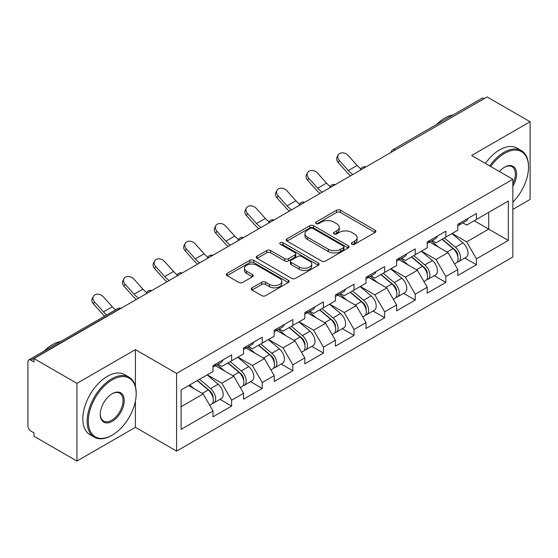 <?xml version="1.0" encoding="UTF-8"?>
<svg xmlns="http://www.w3.org/2000/svg" width="558" height="558" viewBox="0 0 558 558"><rect width="100%" height="100%" fill="white"/><g stroke="black" fill="none" stroke-linecap="round" stroke-linejoin="round"><path stroke-width="0.84" d="M351.931 244.264A1.904 1.102 0 0 0 354.63 244.264L375.088 232.449A2.72 1.569 0 0 0 375.883 231.34A2.72 1.569 0 0 0 375.088 230.224L340.429 210.213A2.72 1.569 0 0 0 336.579 210.213L316.121 222.028A1.904 1.102 0 0 0 315.556 222.802A1.904 1.102 0 0 0 316.121 223.584A1.904 1.102 0 0 0 318.813 223.584L321.464 222.056A8.712 5.029 0 0 1 333.782 222.056L336.676 223.723A8.712 5.029 0 0 1 339.222 227.28A8.712 5.029 0 0 1 336.676 230.838L334.026 232.365A1.904 1.102 0 0 0 333.468 233.146A1.904 1.102 0 0 0 334.026 233.921A1.904 1.102 0 0 0 336.718 233.921L339.369 232.393A8.712 5.029 0 0 1 351.693 232.393L354.581 234.06A8.712 5.029 0 0 1 357.134 237.617A8.712 5.029 0 0 1 354.581 241.175L351.931 242.702A1.904 1.102 0 0 0 351.373 243.483A1.904 1.102 0 0 0 351.931 244.264L351.931 242.702M252.042 287.816A2.72 1.569 0 0 0 251.246 288.925A2.72 1.569 0 0 0 252.042 290.034L261.772 295.649A2.72 1.569 0 0 0 265.622 295.649L288.34 282.529A2.72 1.569 0 0 0 289.142 281.42A2.72 1.569 0 0 0 288.34 280.311L253.681 260.3A2.72 1.569 0 0 0 249.831 260.3L227.106 273.413A2.72 1.569 0 0 0 226.311 274.529A2.72 1.569 0 0 0 227.106 275.638L238.852 282.425A2.72 1.569 0 0 0 242.709 282.425L252.432 276.81A2.72 1.569 0 0 0 253.227 275.694A2.72 1.569 0 0 0 252.432 274.585L246.608 271.223A7.282 4.206 0 0 1 244.474 268.245A7.282 4.206 0 0 1 248.966 264.359A7.282 4.206 0 0 1 256.91 265.273L279.725 278.449A7.282 4.206 0 0 1 281.86 281.42A7.282 4.206 0 0 1 277.361 285.305A7.282 4.206 0 0 1 269.423 284.392L265.622 282.202A2.72 1.569 0 0 0 261.772 282.202L252.042 287.816L252.042 290.034M135.406 349.615L76.941 383.367L33.982 358.564L487.141 96.939L530.1 121.742L471.643 155.494L512.837 179.278L176.6 373.4L135.406 349.615L135.406 386.345M321.652 261.074A2.72 1.569 0 0 0 325.502 261.074L348.227 247.961A2.72 1.569 0 0 0 349.022 246.845A2.72 1.569 0 0 0 348.227 245.736L313.568 225.725A2.72 1.569 0 0 0 309.718 225.725L286.993 238.845A2.72 1.569 0 0 0 286.198 239.954A2.72 1.569 0 0 0 286.993 241.063L321.652 261.074M281.113 244.676A1.904 1.102 0 0 1 283.046 244.941L283.046 242.674L318.283 263.02A2.72 1.569 0 0 1 319.078 264.136A2.72 1.569 0 0 1 318.283 265.245L295.566 278.365A2.72 1.569 0 0 1 291.708 278.365L257.05 258.354L257.05 256.129A2.72 1.569 0 0 0 256.255 257.238A2.72 1.569 0 0 0 257.05 258.354M257.05 256.129L266.773 250.514A2.72 1.569 0 0 1 270.623 250.514L284.685 258.633A2.72 1.569 0 0 0 288.535 258.633L294.987 254.908A2.72 1.569 0 0 0 295.782 253.792A2.72 1.569 0 0 0 294.987 252.683L280.353 244.237A1.904 1.102 0 0 1 279.795 243.455A1.904 1.102 0 0 1 280.967 242.437A1.904 1.102 0 0 1 283.046 242.674M76.941 383.367L76.941 461.061L135.406 427.316L176.6 451.094L176.6 373.4M176.6 451.094L512.837 256.973L512.837 179.278M219.985 399.354L231.626 406.078L231.626 400.191L221.819 383.2L207.297 374.816M231.626 406.078L212.989 416.833L212.989 410.946L181.113 429.353L181.113 389.937L212.989 371.53L212.989 365.643L231.626 354.881L231.626 360.775L243.588 353.863L243.588 347.976L262.225 337.213L262.225 343.107L274.194 336.195L274.194 330.308L292.831 319.546L292.831 325.433L304.794 318.527L304.794 312.64L323.431 301.878L323.431 307.765L335.4 300.86L335.4 294.966L354.037 284.21L354.037 290.097L365.999 283.192L365.999 277.298L384.636 266.543L384.636 272.43L396.605 265.524L396.605 259.63L415.243 248.875L415.243 254.762L427.205 247.857L427.205 241.963L445.842 231.207L445.842 237.094L457.811 230.182L457.811 224.295L476.448 213.533L476.448 219.427L508.324 201.019L508.324 240.435L476.448 258.842L466.641 241.851L452.12 233.467M464.807 258.012L476.448 264.729L476.448 258.842M476.448 264.729L457.811 275.492L457.811 269.598L445.842 276.51L436.035 259.519L421.52 251.135M434.208 275.68L445.842 282.397L445.842 276.51M445.842 282.397L427.205 293.159L427.205 287.265L415.243 294.178L405.436 277.186L390.914 268.81M403.601 293.348L415.243 300.065L415.243 294.178M415.243 300.065L396.605 310.827L396.605 304.94L384.636 311.845L374.83 294.854L360.315 286.477M373.002 311.015L384.636 317.732L384.636 311.845M384.636 317.732L365.999 328.495L365.999 322.608L354.037 329.513L344.23 312.522L329.708 304.145M342.396 328.683L354.037 335.4L354.037 329.513M354.037 335.4L335.4 346.162L335.4 340.275L323.431 347.181L313.624 330.197L299.109 321.813M311.796 346.351L323.431 353.075L323.431 347.181M323.431 353.075L304.794 363.83L304.794 357.943L292.831 364.848L283.025 347.864L268.503 339.48M281.19 364.018L292.831 370.742L292.831 364.848M292.831 370.742L274.194 381.498L274.194 375.611L262.225 382.516L252.418 365.532L237.903 357.148M250.591 381.686L262.225 388.41L262.225 382.516M262.225 388.41L243.588 399.165L243.588 393.278L231.626 400.191M218.025 364.248L221.819 366.439L231.626 360.775M221.819 383.2L233.781 376.287L215.472 365.72M243.588 393.278L233.781 376.287M248.624 346.581L252.418 348.764L262.225 343.107M252.418 365.532L264.387 358.62L246.078 348.053M274.194 375.611L264.387 358.62M279.23 328.906L283.025 331.096L292.831 325.433M283.025 347.864L294.987 340.952L276.677 330.385M304.794 357.943L294.987 340.952M309.829 311.238L313.624 313.429L323.431 307.765M313.624 330.197L325.593 323.284L307.284 312.71M335.4 340.275L325.593 323.284M340.436 293.571L344.23 295.761L354.037 290.097M344.23 312.522L356.192 305.617L337.883 295.043M365.999 322.608L356.192 305.617M371.035 275.903L374.83 278.093L384.636 272.43M374.83 294.854L386.799 287.949L368.489 277.375M396.605 304.94L386.799 287.949M401.641 258.235L405.436 260.426L415.243 254.762M405.436 277.186L417.398 270.281L399.089 259.707M427.205 287.265L417.398 270.281M432.241 240.568L436.035 242.758L445.842 237.094M436.035 259.519L448.004 252.614L429.695 242.039M457.811 269.598L448.004 252.614M484.198 98.633L395.329 149.942M394.081 150.667A4.164 2.399 120 0 1 395.134 149.83A4.164 2.399 60 0 0 393.055 149.621L481.917 98.313A4.164 2.399 60 0 1 484.002 98.522M462.847 222.9L466.641 225.09L476.448 219.427M466.641 241.851L488.71 229.108L488.71 212.347L508.324 201.019M474.188 220.731L508.324 240.435M512.837 209.403L530.1 199.436L530.1 121.742M76.941 461.061L33.982 436.258L33.982 432.862L30.843 431.048A4.164 2.399 -120 0 1 27.9 425.956L27.9 361.849A4.164 2.399 -120 0 1 28.765 359.945A4.164 2.399 -120 0 1 30.843 360.147L33.982 361.961L33.982 358.564M181.113 406.698L203.182 393.955L188.66 385.578M212.989 410.946L203.182 393.955M135.406 427.316L135.406 401.146M352.698 244.53L354.581 243.441A8.712 5.029 0 0 0 357.134 239.884L357.134 237.617M339.222 227.28L339.222 229.547A8.712 5.029 0 0 1 336.676 233.105L334.786 234.193M375.053 232.47L340.429 212.479A2.72 1.569 0 0 0 336.579 212.479L316.881 223.856M348.192 247.982L313.568 227.992A2.72 1.569 0 0 0 309.718 227.992L287.028 241.084M343.414 247.626A1.904 1.102 0 0 0 343.972 246.845A1.904 1.102 0 0 0 343.414 246.071L312.989 228.501A1.904 1.102 0 0 0 310.29 228.501L307.5 230.112A8.712 5.029 0 0 0 304.947 233.669A8.712 5.029 0 0 0 307.5 237.234L328.299 249.238A8.712 5.029 0 0 0 340.617 249.238L343.414 247.626L343.414 249.893A1.904 1.102 0 0 0 343.972 249.112L343.972 246.845M304.947 233.669L304.947 235.936A8.712 5.029 0 0 0 307.5 239.494L307.5 237.234M343.414 249.893L340.617 251.505A8.712 5.029 0 0 1 328.299 251.505L307.5 239.494M257.085 258.375L266.773 252.781L266.773 250.514M295.782 253.792L295.782 256.059A2.72 1.569 0 0 1 294.987 257.168L288.535 260.893A2.72 1.569 0 0 1 284.685 260.893L270.623 252.781A2.72 1.569 0 0 0 266.773 252.781M283.046 244.941L318.248 265.266M299.269 267.052A7.282 4.206 0 0 0 307.207 267.966A7.282 4.206 0 0 0 311.706 264.08A7.282 4.206 0 0 0 309.571 261.102L301.529 256.464A2.72 1.569 0 0 0 297.679 256.464L291.227 260.188A2.72 1.569 0 0 0 290.432 261.297A2.72 1.569 0 0 0 291.227 262.413L299.269 267.052L299.269 269.319A7.282 4.206 0 0 0 307.207 270.225A7.282 4.206 0 0 0 311.706 266.34L311.706 264.08M290.432 261.297L290.432 263.564A2.72 1.569 0 0 0 291.227 264.673L291.227 262.413M299.269 269.319L291.227 264.673M281.86 281.42L281.86 283.687A7.282 4.206 0 0 1 277.361 287.572A7.282 4.206 0 0 1 269.423 286.659L265.622 284.461A2.72 1.569 0 0 0 261.772 284.461L252.083 290.055M244.474 268.245L244.474 270.511A7.282 4.206 0 0 0 246.608 273.483L246.608 271.223M252.39 276.831L246.608 273.483M288.305 282.55L253.681 262.567A2.72 1.569 0 0 0 249.831 262.567L227.148 275.659M455.474 250.361L454.1 249.566M457.232 262.03A9.158 5.287 -120 0 0 458.564 261.618A9.158 5.287 -120 0 0 460.21 255.215A9.158 5.287 -120 0 0 455.44 247.243L444.398 237.931M458.564 261.618L466.118 257.252A9.158 5.287 -120 0 0 467.757 250.856A9.158 5.287 -120 0 0 462.994 242.883L451.952 233.565M442.271 239.159L454.868 249.782A5.545 3.202 60 0 1 457.86 256.617M454.54 263.934L456.207 262.971A9.158 5.287 -120 0 0 457.853 256.575A9.158 5.287 -120 0 0 453.089 248.603L442.048 239.284M438.86 247.334L431.411 241.049M350.557 175.791A22.194 12.813 60 0 1 347.236 172.589L338.225 162.559A6.243 4.785 -152.4 0 1 337.109 157.119L338.183 155.068A6.243 4.785 27.6 0 0 339.299 160.509L348.311 170.539A18.588 10.735 -120 0 0 352.802 174.494M360.887 168.879A18.588 10.735 -120 0 1 357.134 165.44L348.129 155.417A6.243 4.785 27.6 0 0 338.183 155.068M457.916 224.239A9.158 5.287 60 0 1 457.811 224.595M460.266 222.879A9.158 5.287 60 0 1 458.564 225.369A9.158 5.287 60 0 1 457.811 225.683M467.82 218.52A9.158 5.287 60 0 1 466.118 221.01L458.564 225.369M512.837 202.163A33.85 19.544 120 0 0 528.531 167.156A33.85 19.544 120 0 0 504.599 153.338A33.85 19.544 120 0 0 490.705 166.493M489.694 165.914A34.68 20.025 -60 0 1 504.007 152.32A34.68 20.025 -60 0 1 521.346 150.604A34.68 20.025 -60 0 1 528.531 166.479L528.531 167.156M499.41 171.522A16.921 9.772 -60 0 1 504.599 167.156L504.599 167.156A16.921 9.772 -60 0 1 515.711 169.437A16.921 9.772 -60 0 1 512.837 186.239M512.837 183.826A16.091 9.291 120 0 0 512.056 166.703A16.091 9.291 120 0 0 504.299 167.33M436.516 124.532A34.68 20.025 -60 0 1 444.768 118.115A34.68 20.025 -60 0 1 453.012 115.004M485.376 163.424A34.68 20.025 -60 0 1 499.696 149.83A34.68 20.025 -60 0 1 517.036 148.107L521.346 150.604M112.256 379.859A33.85 19.544 120 0 0 88.317 421.311A33.85 19.544 120 0 0 112.256 435.128L111.663 435.47A34.68 20.025 -60 0 1 94.323 437.186A34.68 20.025 -60 0 1 89.008 409.398A34.68 20.025 -60 0 1 111.663 378.84A34.68 20.025 -60 0 1 129.003 377.117A34.68 20.025 -60 0 1 136.187 392.992L136.187 393.676A33.85 19.544 120 0 0 112.256 379.859M112.256 393.676L112.256 393.676A16.921 9.772 -60 0 1 124.218 400.581A16.921 9.772 -60 0 1 112.256 421.311A16.921 9.772 -60 0 1 100.287 414.399A16.921 9.772 -60 0 1 112.256 393.676L112.256 393.676M100.294 414.057A16.091 9.291 120 0 0 103.621 421.088A16.091 9.291 120 0 0 111.663 420.293A16.091 9.291 120 0 0 122.174 406.112A16.091 9.291 120 0 0 119.712 393.216A16.091 9.291 120 0 0 111.956 393.85M44.173 351.045A34.68 20.025 -60 0 1 52.424 344.635A34.68 20.025 -60 0 1 60.669 341.524M94.323 437.186L90.012 434.696A34.68 20.025 -60 0 1 84.697 406.908A34.68 20.025 -60 0 1 107.352 376.343A34.68 20.025 -60 0 1 124.692 374.627L129.003 377.117M111.663 435.47L112.256 435.128A33.85 19.544 120 0 0 136.187 393.676M424.875 268.028L423.501 267.233M426.626 279.697A9.158 5.287 -120 0 0 427.958 279.286A9.158 5.287 -120 0 0 429.604 272.89A9.158 5.287 -120 0 0 424.84 264.911L413.799 255.599M427.958 279.286L435.512 274.927A9.158 5.287 -120 0 0 437.158 268.524A9.158 5.287 -120 0 0 432.387 260.551L421.346 251.233M411.671 256.826L424.261 267.449A5.545 3.202 60 0 1 427.261 274.285M423.94 281.609L425.608 280.646A9.158 5.287 -120 0 0 427.254 274.243A9.158 5.287 -120 0 0 422.483 266.271L411.441 256.959M408.261 265.001L400.811 258.717M394.269 285.696L392.895 284.901M396.027 297.365A9.158 5.287 -120 0 0 397.359 296.954A9.158 5.287 -120 0 0 399.005 290.558A9.158 5.287 -120 0 0 394.234 282.578L383.193 273.267M397.359 296.954L404.913 292.594A9.158 5.287 -120 0 0 406.552 286.191A9.158 5.287 -120 0 0 401.788 278.219L390.746 268.907M381.065 274.494L393.662 285.117A5.545 3.202 60 0 1 396.654 291.953M393.334 299.276L395.001 298.314A9.158 5.287 -120 0 0 396.647 291.918A9.158 5.287 -120 0 0 391.883 283.938L380.842 274.627M377.654 282.669L370.205 276.384M363.67 303.364L362.295 302.569M365.42 315.033A9.158 5.287 -120 0 0 366.752 314.621A9.158 5.287 -120 0 0 368.399 308.225A9.158 5.287 -120 0 0 363.635 300.246L352.593 290.934M366.752 314.621L374.306 310.262A9.158 5.287 -120 0 0 375.952 303.866A9.158 5.287 -120 0 0 371.182 295.886L360.14 286.575M350.466 292.162L363.056 302.785A5.545 3.202 60 0 1 366.055 309.62M362.735 316.944L364.402 315.981A9.158 5.287 -120 0 0 366.048 309.585A9.158 5.287 -120 0 0 361.277 301.606L350.236 292.294M347.055 300.337L339.606 294.052M333.063 321.031L331.689 320.236M334.821 332.701A9.158 5.287 -120 0 0 336.153 332.289A9.158 5.287 -120 0 0 337.799 325.893A9.158 5.287 -120 0 0 333.028 317.914L321.987 308.602M336.153 332.289L343.707 327.93A9.158 5.287 -120 0 0 345.346 321.534A9.158 5.287 -120 0 0 340.582 313.554L329.541 304.243M319.86 309.829L332.456 320.452A5.545 3.202 60 0 1 335.449 327.288M332.129 334.612L333.796 333.649A9.158 5.287 -120 0 0 335.442 327.253A9.158 5.287 -120 0 0 330.678 319.274L319.636 309.962M316.449 318.004L308.999 311.72M302.464 338.699L301.09 337.904M304.215 350.368A9.158 5.287 -120 0 0 305.547 349.957A9.158 5.287 -120 0 0 307.193 343.561A9.158 5.287 -120 0 0 302.429 335.588L291.388 326.27M305.547 349.957L313.101 345.597A9.158 5.287 -120 0 0 314.747 339.201A9.158 5.287 -120 0 0 309.976 331.222L298.935 321.91M289.26 327.497L301.85 338.12A5.545 3.202 60 0 1 304.849 344.963M301.529 352.279L303.196 351.317A9.158 5.287 -120 0 0 304.842 344.921A9.158 5.287 -120 0 0 300.071 336.941L289.03 327.63M285.849 335.679L278.4 329.387M319.957 193.459A22.194 12.813 60 0 1 316.63 190.257L307.625 180.234A6.243 4.785 -152.4 0 1 306.509 174.787L307.577 172.736A6.243 4.785 27.6 0 0 308.7 178.176L317.704 188.206A18.588 10.735 -120 0 0 322.196 192.161M330.287 186.546A18.588 10.735 -120 0 1 326.535 183.108L317.523 173.085A6.243 4.785 27.6 0 0 307.577 172.736M427.309 241.907A9.158 5.287 60 0 1 427.205 242.27M429.667 240.547A9.158 5.287 60 0 1 427.958 243.044A9.158 5.287 60 0 1 427.205 243.351M437.214 236.187A9.158 5.287 60 0 1 435.512 238.678L427.958 243.044M289.351 211.126A22.194 12.813 60 0 1 286.031 207.925L277.019 197.902A6.243 4.785 -152.4 0 1 275.903 192.454L276.977 190.404A6.243 4.785 27.6 0 0 278.093 195.851L287.105 205.874A18.588 10.735 -120 0 0 291.597 209.829M299.681 204.214A18.588 10.735 -120 0 1 295.928 200.775L286.924 190.752A6.243 4.785 27.6 0 0 276.977 190.404M396.71 259.575A9.158 5.287 60 0 1 396.605 259.937M399.061 258.214A9.158 5.287 60 0 1 397.359 260.712A9.158 5.287 60 0 1 396.605 261.018M406.615 253.855A9.158 5.287 60 0 1 404.913 256.345L397.359 260.712M258.752 228.794A22.194 12.813 60 0 1 255.424 225.592L246.42 215.569A6.243 4.785 -152.4 0 1 245.304 210.129L246.371 208.071A6.243 4.785 27.6 0 0 247.494 213.519L256.499 223.542A18.588 10.735 -120 0 0 260.991 227.497M269.082 221.882A18.588 10.735 -120 0 1 265.329 218.443L256.317 208.42A6.243 4.785 27.6 0 0 246.371 208.071M366.104 277.242A9.158 5.287 60 0 1 365.999 277.605M368.461 275.882A9.158 5.287 60 0 1 366.752 278.379A9.158 5.287 60 0 1 365.999 278.686M376.008 271.523A9.158 5.287 60 0 1 374.306 274.02L366.752 278.379M228.145 246.462A22.194 12.813 60 0 1 224.825 243.26L215.813 233.237A6.243 4.785 -152.4 0 1 214.697 227.797L215.772 225.739A6.243 4.785 27.6 0 0 216.888 231.186L225.899 241.209A18.588 10.735 -120 0 0 230.391 245.171M238.475 239.549A18.588 10.735 -120 0 1 234.723 236.118L225.718 226.088A6.243 4.785 27.6 0 0 215.772 225.739M335.504 294.91A9.158 5.287 60 0 1 335.4 295.273M337.855 293.55A9.158 5.287 60 0 1 336.153 296.047A9.158 5.287 60 0 1 335.4 296.354M345.409 289.19A9.158 5.287 60 0 1 343.707 291.688L336.153 296.047M197.546 264.129A22.194 12.813 60 0 1 194.219 260.928L185.214 250.905A6.243 4.785 -152.4 0 1 184.098 245.464L185.165 243.414A6.243 4.785 27.6 0 0 186.288 248.854L195.293 258.877A18.588 10.735 -120 0 0 199.785 262.839M207.876 257.224A18.588 10.735 -120 0 1 204.123 253.785L195.112 243.755A6.243 4.785 27.6 0 0 185.165 243.414M304.898 312.578A9.158 5.287 60 0 1 304.794 312.94M307.256 311.218A9.158 5.287 60 0 1 305.547 313.715A9.158 5.287 60 0 1 304.794 314.021M314.803 306.858A9.158 5.287 60 0 1 313.101 309.355L305.547 313.715M271.858 356.367L270.484 355.572M273.615 368.036A9.158 5.287 -120 0 0 274.948 367.624A9.158 5.287 -120 0 0 276.594 361.228A9.158 5.287 -120 0 0 271.823 353.256L260.781 343.937M274.948 367.624L282.501 363.265A9.158 5.287 -120 0 0 284.141 356.869A9.158 5.287 -120 0 0 279.377 348.889L268.335 339.578M258.654 345.165L271.251 355.795A5.545 3.202 60 0 1 274.243 362.63M270.923 369.947L272.59 368.984A9.158 5.287 -120 0 0 274.236 362.588A9.158 5.287 -120 0 0 269.472 354.609L258.431 345.297M255.243 353.347L247.794 347.055M166.94 281.804A22.194 12.813 60 0 1 163.62 278.602L154.608 268.572A6.243 4.785 -152.4 0 1 153.492 263.132L154.566 261.081A6.243 4.785 27.6 0 0 155.682 266.522L164.694 276.545A18.588 10.735 -120 0 0 169.186 280.507M177.27 274.892A18.588 10.735 -120 0 1 173.517 271.453L164.512 261.423A6.243 4.785 27.6 0 0 154.566 261.081M274.299 330.245A9.158 5.287 60 0 1 274.194 330.608M276.649 328.885A9.158 5.287 60 0 1 274.948 331.382A9.158 5.287 60 0 1 274.194 331.696M284.203 324.526A9.158 5.287 60 0 1 282.501 327.023L274.948 331.382M241.258 374.034L239.884 373.246M243.009 385.711A9.158 5.287 -120 0 0 244.341 385.292A9.158 5.287 -120 0 0 245.987 378.896A9.158 5.287 -120 0 0 241.223 370.924L230.182 361.605M244.341 385.292L251.895 380.933A9.158 5.287 -120 0 0 253.541 374.537A9.158 5.287 -120 0 0 248.77 366.564L237.729 357.246M228.055 362.833L240.644 373.462A5.545 3.202 60 0 1 243.644 380.298M240.324 387.615L241.991 386.652A9.158 5.287 -120 0 0 243.637 380.256A9.158 5.287 -120 0 0 238.866 372.284L227.824 362.965M224.644 371.014L217.195 364.73M136.34 299.472A22.194 12.813 60 0 1 133.013 296.27L124.009 286.24A6.243 4.785 -152.4 0 1 122.893 280.8L123.96 278.749A6.243 4.785 27.6 0 0 125.083 284.189L134.087 294.219A18.588 10.735 -120 0 0 138.579 298.174M146.67 292.559A18.588 10.735 -120 0 1 142.918 289.121L133.906 279.091A6.243 4.785 27.6 0 0 123.96 278.749M243.693 347.913A9.158 5.287 60 0 1 243.588 348.276M246.05 346.553A9.158 5.287 60 0 1 244.341 349.05A9.158 5.287 60 0 1 243.588 349.364M253.597 342.194A9.158 5.287 60 0 1 251.895 344.691L244.341 349.05M210.652 391.702L209.278 390.914M212.41 403.378A9.158 5.287 -120 0 0 213.742 402.96A9.158 5.287 -120 0 0 215.388 396.564A9.158 5.287 -120 0 0 210.617 388.591L199.576 379.273M213.742 402.96L221.296 398.6A9.158 5.287 -120 0 0 222.935 392.204A9.158 5.287 -120 0 0 218.171 384.232L207.13 374.913M197.448 380.5L210.045 391.13A5.545 3.202 60 0 1 213.037 397.966M209.717 405.282L211.384 404.32A9.158 5.287 -120 0 0 213.03 397.924A9.158 5.287 -120 0 0 208.267 389.951L197.225 380.633M194.038 388.682L189.671 384.992M104.604 316.156A22.194 12.813 60 0 1 102.414 313.938L93.402 303.908A6.243 4.785 -152.4 0 1 92.286 298.467L93.36 296.417A6.243 4.785 27.6 0 0 94.476 301.857L103.488 311.887A18.588 10.735 -120 0 0 106.724 314.935M115.555 309.836A18.588 10.735 -120 0 1 112.311 306.788L103.307 296.758A6.243 4.785 27.6 0 0 93.36 296.417M213.093 365.581A9.158 5.287 60 0 1 212.989 365.943M215.444 364.228A9.158 5.287 60 0 1 213.742 366.718A9.158 5.287 60 0 1 212.989 367.031M222.998 359.861A9.158 5.287 60 0 1 221.296 362.358L213.742 366.718M119.907 308.958L119.712 308.846A4.164 2.399 -120 0 0 117.626 308.637L28.765 359.945M119.705 308.846L30.843 360.147M363.474 168.335A4.164 2.399 120 0 1 364.527 167.498A4.164 2.399 -60 0 1 365.588 167.114M332.875 186.002A4.164 2.399 120 0 1 333.928 185.165A4.164 2.399 -60 0 1 334.981 184.782M303.329 202.833A4.164 2.399 -60 0 1 304.382 202.449M303.322 202.833A4.164 2.399 120 0 0 302.269 203.67M271.669 221.338A4.164 2.399 120 0 1 272.723 220.501A4.164 2.399 -60 0 1 273.776 220.117M241.063 239.005A4.164 2.399 120 0 1 242.116 238.168A4.164 2.399 -60 0 1 243.176 237.785M210.464 256.673A4.164 2.399 120 0 1 211.517 255.836A4.164 2.399 -60 0 1 212.57 255.452M179.857 274.341A4.164 2.399 120 0 1 180.911 273.504A4.164 2.399 -60 0 1 181.971 273.12M149.258 292.008A4.164 2.399 120 0 1 150.311 291.171A4.164 2.399 -60 0 1 151.364 290.795M119.712 308.846A4.164 2.399 -60 0 1 120.765 308.462M354.581 243.441L354.581 241.175M334.026 233.921L334.026 232.365M336.676 233.105L336.676 230.838M316.121 223.584L316.121 222.028M336.579 212.479L336.579 210.213M340.429 212.479L340.429 210.213M375.088 232.449L375.088 230.224M286.993 241.063L286.993 238.845M309.718 227.992L309.718 225.725M313.568 227.992L313.568 225.725M348.227 247.961L348.227 245.736M328.299 251.505L328.299 249.238M340.617 251.505L340.617 249.238M270.623 252.781L270.623 250.514M284.685 260.893L284.685 258.633M288.535 260.893L288.535 258.633M294.987 257.168L294.987 254.908M318.283 265.245L318.283 263.02M261.772 284.461L261.772 282.202M265.622 284.461L265.622 282.202M269.423 286.659L269.423 284.392M252.432 276.81L252.432 274.585M227.106 275.638L227.106 273.413M249.831 262.567L249.831 260.3M253.681 262.567L253.681 260.3M288.34 282.529L288.34 280.311M455.44 247.243L462.994 242.883M447.07 252.076L453.089 248.603M339.299 160.509L338.225 162.559M357.134 165.44L348.311 170.539M424.84 264.911L432.387 260.551M416.47 269.744L422.483 266.271M394.234 282.578L401.788 278.219M385.864 287.412L391.883 283.938M363.635 300.246L371.182 295.886M355.265 305.08L361.277 301.606M333.028 317.914L340.582 313.554M324.658 322.747L330.678 319.274M302.429 335.588L309.976 331.222M294.059 340.415L300.071 336.941M308.7 178.176L307.625 180.234M326.535 183.108L317.704 188.206M278.093 195.851L277.019 197.902M295.928 200.775L287.105 205.874M247.494 213.519L246.42 215.569M265.329 218.443L256.499 223.542M216.888 231.186L215.813 233.237M234.723 236.118L225.899 241.209M186.288 248.854L185.214 250.905M204.123 253.785L195.293 258.877M271.823 353.256L279.377 348.889M263.453 358.083L269.472 354.609M155.682 266.522L154.608 268.572M173.517 271.453L164.694 276.545M241.223 370.924L248.77 366.564M232.853 375.75L238.866 372.284M125.083 284.189L124.009 286.24M142.918 289.121L134.087 294.219M210.617 388.591L218.171 384.232M202.247 393.418L208.267 389.951M94.476 301.857L93.402 303.908M112.311 306.788L103.488 311.887M393.055 149.621A4.164 4.164 0 0 0 391.053 152.411M365.867 166.954A4.164 4.164 0 0 0 360.447 170.078M335.26 184.621A4.164 4.164 0 0 0 329.848 187.746M304.661 202.289A4.164 4.164 0 0 0 299.241 205.414M274.055 219.957A4.164 4.164 0 0 0 268.642 223.081M243.455 237.624A4.164 4.164 0 0 0 238.036 240.749M212.849 255.292A4.164 4.164 0 0 0 207.436 258.424M182.25 272.96A4.164 4.164 0 0 0 176.83 276.091M151.643 290.634A4.164 4.164 0 0 0 146.231 293.759M121.044 308.302A4.164 4.164 0 0 0 117.626 308.637"/></g></svg>
